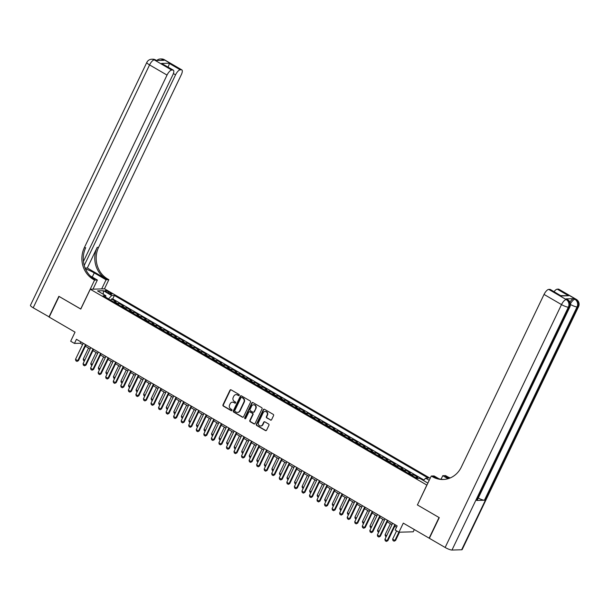 <?xml version="1.0" encoding="UTF-8"?>
<svg xmlns="http://www.w3.org/2000/svg" width="609" height="609" viewBox="0 0 609 609"><rect width="100%" height="100%" fill="white"/><g stroke="black" fill="none" stroke-linecap="round" stroke-linejoin="round"><path stroke-width="0.91" d="M239.215 395.31A0.639 0.586 -91.7 0 0 238.972 394.442L231.1 389.859A0.921 0.837 -91.7 0 0 229.974 390.24L222.978 404.84A0.921 0.837 -91.7 0 0 223.328 406.081L231.199 410.656A0.639 0.586 -91.7 0 0 231.991 410.39A0.639 0.586 -91.7 0 0 231.747 409.522L230.727 408.928A2.938 2.68 -91.7 0 1 229.601 404.955L230.179 403.737A2.938 2.68 -91.7 0 1 233.795 402.526L234.815 403.112A0.639 0.586 -91.7 0 0 235.607 402.853A0.639 0.586 -91.7 0 0 235.356 401.978L234.336 401.392A2.938 2.68 -91.7 0 1 233.209 397.411L233.795 396.2A2.938 2.68 -91.7 0 1 237.411 394.982L238.423 395.576A0.639 0.586 -91.7 0 0 239.215 395.31M270.472 420.081A0.921 0.837 -91.7 0 0 271.599 419.7L273.563 415.604A0.921 0.837 -91.7 0 0 273.213 414.364L264.473 409.278A0.921 0.837 -91.7 0 0 263.339 409.651L256.351 424.252A0.921 0.837 -91.7 0 0 256.701 425.493L265.44 430.578A0.921 0.837 -91.7 0 0 266.567 430.198L268.942 425.249A0.921 0.837 -91.7 0 0 268.584 424.009L264.846 421.831A0.921 0.837 -91.7 0 0 263.72 422.212L262.54 424.663A2.459 2.238 -91.7 0 1 260.629 425.973A2.459 2.238 -91.7 0 1 258.581 422.364L263.179 412.75A2.459 2.238 -91.7 0 1 265.09 411.448A2.459 2.238 -91.7 0 1 267.145 415.056L266.377 416.663A0.921 0.837 -91.7 0 0 266.734 417.903L270.86 420.065A0.921 0.837 -91.7 0 0 271.081 420.157M417.439 504.891L426.84 485.069L90.284 289.245L80.784 309.075L59.088 296.454L49.192 317.106L75.036 332.141L70.682 341.23L74.458 343.423L76.437 339.297L397.152 525.894L395.172 530.02L398.941 532.22L413.237 531.802L414.318 529.541M417.34 504.891L439.036 517.513L429.139 538.166L403.295 523.131L398.941 532.22M250.527 402.199A0.921 0.837 -91.7 0 0 250.177 400.958L241.43 395.873A0.921 0.837 -91.7 0 0 240.304 396.253L233.308 410.847A0.921 0.837 -91.7 0 0 233.666 412.087L242.405 417.173A0.921 0.837 -91.7 0 0 243.531 416.8L250.527 402.199M252.948 402.572L261.695 407.657A0.921 0.837 -91.7 0 1 262.045 408.898L255.049 423.499A0.921 0.837 -91.7 0 1 253.923 423.879L250.185 421.702A0.921 0.837 -91.7 0 1 249.827 420.461L252.666 414.539A0.921 0.837 -91.7 0 0 252.316 413.298L249.835 411.851A0.921 0.837 -91.7 0 0 248.7 412.232L245.747 418.398A0.639 0.586 -91.7 0 1 245.252 418.741A0.639 0.586 -91.7 0 1 244.711 417.797L251.822 402.952A0.921 0.837 -91.7 0 1 252.948 402.572M423.925 479.991L112.726 298.935L114.393 295.464L428.31 478.111L425.607 478.187L423.438 480.509L420.827 478.978M418.345 478.4L416.396 477.266L417.812 477.228L413.283 474.594L412.658 475.895M411.067 474.967A3.745 1.347 -59.8 0 1 411.874 474.632L408.852 472.873L410.26 472.835L405.731 470.201L405.114 471.503M403.516 470.574A3.745 1.347 -59.8 0 1 404.323 470.239L401.308 468.488L402.716 468.443L398.187 465.809L397.563 467.111M395.972 466.182A3.745 1.347 -59.8 0 1 396.779 465.855L393.757 464.096L395.172 464.05L390.643 461.416L390.019 462.718M388.428 461.789A3.745 1.347 -59.8 0 1 389.235 461.462L386.213 459.704L387.621 459.666L383.099 457.032L382.475 458.333M380.876 457.405A3.745 1.347 -59.8 0 1 381.683 457.07L378.669 455.311L380.077 455.273L375.547 452.639L374.923 453.941M373.332 453.012A3.745 1.347 -59.8 0 1 374.139 452.677L371.125 450.926L372.533 450.881L368.003 448.247L367.379 449.549M365.788 448.62A3.745 1.347 -59.8 0 1 366.595 448.293L363.573 446.534L364.989 446.488L360.459 443.854L359.835 445.156M358.244 444.227A3.745 1.347 -59.8 0 1 359.051 443.9L356.029 442.142L357.437 442.104L352.908 439.47L352.291 440.764M350.693 439.843A3.745 1.347 -59.8 0 1 351.5 439.508L348.485 437.749L349.893 437.711L345.364 435.077L344.74 436.379M343.149 435.45A3.745 1.347 -59.8 0 1 343.956 435.115L340.933 433.364L342.349 433.319L337.82 430.685L337.196 431.987M335.605 431.058A3.745 1.347 -59.8 0 1 336.412 430.73L333.389 428.972L334.798 428.926L330.276 426.292L329.652 427.594M328.053 426.665A3.745 1.347 -59.8 0 1 328.86 426.338L325.845 424.58L327.254 424.542L322.724 421.908L322.1 423.202M320.509 422.281A3.745 1.347 -59.8 0 1 321.316 421.946L318.301 420.187L319.71 420.149L315.18 417.515L314.556 418.817M312.965 417.888A3.745 1.347 -59.8 0 1 313.772 417.553L310.75 415.802L312.166 415.757L307.636 413.123L307.012 414.424M305.421 413.496A3.745 1.347 -59.8 0 1 306.22 413.168L303.206 411.41L304.614 411.364L300.085 408.73L299.468 410.032M297.87 409.103A3.745 1.347 -59.8 0 1 298.676 408.776L295.662 407.018L297.07 406.979L292.541 404.346L291.917 405.64M290.326 404.719A3.745 1.347 -59.8 0 1 291.132 404.384L288.11 402.625L289.526 402.587L284.997 399.953L284.373 401.255M282.782 400.326A3.745 1.347 -59.8 0 1 283.588 399.991L280.566 398.24L281.975 398.195L277.453 395.561L276.829 396.862M275.23 395.934A3.745 1.347 -59.8 0 1 276.037 395.599L273.022 393.848L274.431 393.802L269.901 391.168L269.277 392.47M267.686 391.541A3.745 1.347 -59.8 0 1 268.493 391.214L265.478 389.456L266.887 389.417L262.357 386.784L261.733 388.078M260.142 387.157A3.745 1.347 -59.8 0 1 260.949 386.822L257.927 385.063L259.335 385.025L254.813 382.391L254.189 383.693M252.59 382.764A3.745 1.347 -59.8 0 1 253.397 382.429L250.383 380.678L251.791 380.633L247.262 377.999L246.645 379.3M245.046 378.372A3.745 1.347 -59.8 0 1 245.853 378.037L242.839 376.286L244.247 376.24L239.718 373.606L239.093 374.908M237.502 373.979A3.745 1.347 -59.8 0 1 238.309 373.652L235.287 371.893L236.703 371.855L232.174 369.221L231.549 370.516M229.958 369.594A3.745 1.347 -59.8 0 1 230.765 369.26L227.743 367.501L229.151 367.463L224.63 364.829L224.005 366.131M222.407 365.202A3.745 1.347 -59.8 0 1 223.214 364.867L220.199 363.116L221.607 363.071L217.078 360.437L216.454 361.738M214.863 360.81A3.745 1.347 -59.8 0 1 215.67 360.475L212.655 358.724L214.063 358.678L209.534 356.044L208.91 357.346M207.319 356.417A3.745 1.347 -59.8 0 1 208.126 356.09L205.104 354.331L206.512 354.293L201.99 351.659L201.366 352.954M199.767 352.032A3.745 1.347 -59.8 0 1 200.574 351.697L197.56 349.939L198.968 349.901L194.438 347.267L193.822 348.569M192.223 347.64A3.745 1.347 -59.8 0 1 193.03 347.305L190.016 345.547L191.424 345.509L186.894 342.875L186.27 344.176M184.679 343.248A3.745 1.347 -59.8 0 1 185.486 342.913L182.464 341.162L183.88 341.116L179.35 338.482L178.726 339.784M177.135 338.855A3.745 1.347 -59.8 0 1 177.942 338.528L174.92 336.769L176.328 336.731L171.807 334.097L171.182 335.392M169.584 334.47A3.745 1.347 -59.8 0 1 170.391 334.135L167.376 332.377L168.784 332.339L164.255 329.705L163.631 331.007M162.04 330.078A3.745 1.347 -59.8 0 1 162.847 329.743L159.824 327.985L161.24 327.947L156.711 325.313L156.087 326.614M154.496 325.686A3.745 1.347 -59.8 0 1 155.303 325.351L152.28 323.6L153.689 323.554L149.167 320.92L148.543 322.222M146.944 321.293A3.745 1.347 -59.8 0 1 147.751 320.966L144.736 319.207L146.145 319.169L141.615 316.535L140.999 317.829M139.4 316.908A3.745 1.347 -59.8 0 1 140.207 316.573L137.192 314.815L138.601 314.777L134.071 312.143L133.447 313.445M131.856 312.516A3.745 1.347 -59.8 0 1 132.663 312.181L129.641 310.423L131.057 310.384L126.527 307.751L125.903 309.052M124.312 308.124A3.745 1.347 -59.8 0 1 125.119 307.789L122.097 306.038L123.505 305.992L118.976 303.358L117.567 303.404A3.745 1.347 120.2 0 0 116.761 303.731M118.359 304.66L118.976 303.358M106.385 291.962L108.044 292.929A2.9 0.594 25.6 0 0 111.858 294.147A2.9 0.594 25.6 0 0 110.442 292.86L108.783 291.894A2.9 0.594 25.6 0 0 104.969 290.676A2.9 0.594 25.6 0 0 106.385 291.962M430.19 478.278L104.581 288.833L90.284 289.245M114.393 295.464L111.683 295.54L108.531 298.943M425.607 478.187L429.223 480.295M427.883 483.097L419.738 478.354L417.028 478.438L103.111 295.791L105.814 295.708L97.516 290.881L103.385 290.714L111.683 295.54M112.726 298.935L111.432 298.973L115.961 301.607L114.553 301.645A3.745 1.347 120.2 0 0 113.746 301.98M125.119 307.789L126.527 307.751M132.663 312.181L134.071 312.143M140.207 316.573L141.615 316.535M147.751 320.966L149.167 320.92M155.303 325.351L156.711 325.313M162.847 329.743L164.255 329.705M170.391 334.135L171.807 334.097M177.942 338.528L179.35 338.482M185.486 342.913L186.894 342.875M193.03 347.305L194.438 347.267M200.574 351.697L201.99 351.659M208.126 356.09L209.534 356.044M215.67 360.475L217.078 360.437M223.214 364.867L224.63 364.829M230.765 369.26L232.174 369.221M238.309 373.652L239.718 373.606M245.853 378.037L247.262 377.999M253.397 382.429L254.813 382.391M260.949 386.822L262.357 386.784M268.493 391.214L269.901 391.168M276.037 395.599L277.453 395.561M283.588 399.991L284.997 399.953M291.132 404.384L292.541 404.346M298.676 408.776L300.085 408.73M306.22 413.168L307.636 413.123M313.772 417.553L315.18 417.515M321.316 421.946L322.724 421.908M328.86 426.338L330.276 426.292M336.412 430.73L337.82 430.685M343.956 435.115L345.364 435.077M351.5 439.508L352.908 439.47M359.051 443.9L360.459 443.854M366.595 448.293L368.003 448.247M374.139 452.677L375.547 452.639M381.683 457.07L383.099 457.032M389.235 461.462L390.643 461.416M396.779 465.855L398.187 465.809M404.323 470.239L405.731 470.201M411.874 474.632L413.283 474.594M108.554 298.89L105.799 297.283M74.458 343.423L80.251 343.255L82.573 344.61M85.374 346.239L90.124 349.003M92.918 350.632L97.668 353.387M100.47 355.017L105.212 357.78M108.014 359.409L112.764 362.172M115.558 363.801L120.308 366.565M123.109 368.194L127.852 370.95M130.653 372.579L135.396 375.342M138.197 376.971L142.948 379.734M145.749 381.363L150.492 384.127M153.293 385.756L158.035 388.512M160.837 390.141L165.587 392.904M168.381 394.533L173.131 397.296M175.932 398.925L180.675 401.689M183.476 403.318L188.219 406.074M191.02 407.703L195.771 410.466M198.572 412.095L203.315 414.858M206.116 416.487L210.859 419.251M213.66 420.88L218.41 423.636M221.204 425.265L225.954 428.028M228.756 429.657L233.498 432.42M236.3 434.05L241.042 436.813M243.844 438.442L248.594 441.198M251.395 442.827L256.138 445.59M258.939 447.219L263.682 449.982M266.483 451.612L271.233 454.375M274.027 456.004L278.777 458.76M281.579 460.389L286.321 463.152M289.123 464.781L293.865 467.545M296.667 469.174L301.417 471.937M304.218 473.566L308.961 476.322M311.762 477.951L316.505 480.714M319.306 482.343L324.057 485.107M326.85 486.736L331.601 489.499M334.402 491.128L339.144 493.884M341.946 495.513L346.688 498.276M349.49 499.905L354.24 502.669M357.041 504.298L361.784 507.061M364.585 508.69L369.328 511.446M372.129 513.075L376.88 515.838M379.673 517.467L384.424 520.231M387.225 521.86L391.968 524.623M394.769 526.252L396.497 527.257M80.906 341.893L80.251 343.255M110.808 300.267L111.432 298.973M105.791 297.352L105.814 295.708M122.097 306.038A3.745 1.347 120.2 0 0 121.29 306.365M129.641 310.423A3.745 1.347 120.2 0 0 128.834 310.757M137.192 314.815A3.745 1.347 120.2 0 0 136.386 315.15M144.736 319.207A3.745 1.347 120.2 0 0 143.93 319.542M152.28 323.6A3.745 1.347 120.2 0 0 151.474 323.927M159.824 327.985A3.745 1.347 120.2 0 0 159.018 328.32M167.376 332.377A3.745 1.347 120.2 0 0 166.569 332.712M174.92 336.769A3.745 1.347 120.2 0 0 174.113 337.104M182.464 341.162A3.745 1.347 120.2 0 0 181.657 341.489M190.016 345.547A3.745 1.347 120.2 0 0 189.209 345.882M197.56 349.939A3.745 1.347 120.2 0 0 196.753 350.274M205.104 354.331A3.745 1.347 120.2 0 0 204.297 354.666M212.655 358.724A3.745 1.347 120.2 0 0 211.848 359.051M220.199 363.116A3.745 1.347 120.2 0 0 219.392 363.444M227.743 367.501A3.745 1.347 120.2 0 0 226.936 367.836M235.287 371.893A3.745 1.347 120.2 0 0 234.48 372.228M242.839 376.286A3.745 1.347 120.2 0 0 242.032 376.613M250.383 380.678A3.745 1.347 120.2 0 0 249.576 381.006M257.927 385.063A3.745 1.347 120.2 0 0 257.12 385.398M265.478 389.456A3.745 1.347 120.2 0 0 264.671 389.79M273.022 393.848A3.745 1.347 120.2 0 0 272.215 394.175M280.566 398.24A3.745 1.347 120.2 0 0 279.759 398.568M288.11 402.625A3.745 1.347 120.2 0 0 287.303 402.96M295.662 407.018A3.745 1.347 120.2 0 0 294.855 407.352M303.206 411.41A3.745 1.347 120.2 0 0 302.399 411.737M310.75 415.802A3.745 1.347 120.2 0 0 309.943 416.13M318.301 420.187A3.745 1.347 120.2 0 0 317.495 420.522M325.845 424.58A3.745 1.347 120.2 0 0 325.039 424.915M333.389 428.972A3.745 1.347 120.2 0 0 332.583 429.299M340.933 433.364A3.745 1.347 120.2 0 0 340.127 433.692M348.485 437.749A3.745 1.347 120.2 0 0 347.678 438.084M356.029 442.142A3.745 1.347 120.2 0 0 355.222 442.477M363.573 446.534A3.745 1.347 120.2 0 0 362.766 446.861M371.125 450.926A3.745 1.347 120.2 0 0 370.318 451.254M378.669 455.311A3.745 1.347 120.2 0 0 377.862 455.646M386.213 459.704A3.745 1.347 120.2 0 0 385.406 460.039M393.757 464.096A3.745 1.347 120.2 0 0 392.95 464.423M401.308 468.488A3.745 1.347 120.2 0 0 400.501 468.816M408.852 472.873A3.745 1.347 120.2 0 0 408.045 473.208M416.396 477.266A3.745 1.347 120.2 0 0 415.589 477.601M103.309 294.254L103.385 290.714M238.911 395.606A0.639 0.586 -91.7 0 1 238.812 395.561L237.792 394.975A2.938 2.68 -91.7 0 0 236.277 394.64M232.661 402.184A2.938 2.68 -91.7 0 1 234.183 402.511L235.203 403.105A0.639 0.586 -91.7 0 0 235.295 403.15M230.88 389.775A0.921 0.837 -91.7 0 0 230.354 390.232L223.366 404.825A0.921 0.837 -91.7 0 0 223.716 406.066L231.587 410.649A0.639 0.586 -91.7 0 0 231.686 410.694M241.21 395.781A0.921 0.837 -91.7 0 0 240.692 396.238L233.696 410.839A0.921 0.837 -91.7 0 0 234.046 412.08L242.793 417.165A0.921 0.837 -91.7 0 0 243.014 417.249M241.704 397.479A0.639 0.586 -91.7 0 0 240.913 397.746L234.777 410.557A0.639 0.586 -91.7 0 0 235.021 411.433L236.094 412.057A2.938 2.68 -91.7 0 0 239.71 410.839L243.904 402.077A2.938 2.68 -91.7 0 0 242.778 398.103L242.093 397.471A0.639 0.586 -91.7 0 0 241.606 397.433M237.617 412.384A2.938 2.68 -91.7 0 0 240.098 410.824L239.71 410.839M242.093 397.471L243.166 398.096A2.938 2.68 -91.7 0 1 244.293 402.069L240.098 410.824M249.614 411.768A0.921 0.837 -91.7 0 1 250.215 411.844L252.697 413.283A0.921 0.837 -91.7 0 1 253.055 414.531L250.215 420.446A0.921 0.837 -91.7 0 0 250.565 421.687L254.311 423.864A0.921 0.837 -91.7 0 0 254.532 423.955M252.727 402.488A0.921 0.837 -91.7 0 0 252.21 402.945L245.1 417.782A0.639 0.586 -91.7 0 0 245.442 418.695M255.605 408.395A2.459 2.238 -91.7 0 0 253.557 404.787A2.459 2.238 -91.7 0 0 251.646 406.089L250.025 409.476A0.921 0.837 -91.7 0 0 250.375 410.717L252.857 412.164A0.921 0.837 -91.7 0 0 253.983 411.783L255.993 408.388A2.459 2.238 -91.7 0 0 253.747 404.795M253.466 412.24A0.921 0.837 -91.7 0 0 254.372 411.768L253.983 411.783M255.993 408.388L254.372 411.768M265.288 411.456A2.459 2.238 -91.7 0 1 267.534 415.049L266.765 416.647A0.921 0.837 -91.7 0 0 267.115 417.888L270.86 420.065M260.827 425.957A2.459 2.238 -91.7 0 0 262.928 424.656L262.54 424.663M264.626 421.748A0.921 0.837 -91.7 0 0 264.1 422.204L262.928 424.656M264.245 409.187A0.921 0.837 -91.7 0 0 263.727 409.644L256.732 424.237A0.921 0.837 -91.7 0 0 257.089 425.485L265.828 430.571A0.921 0.837 -91.7 0 0 266.049 430.654M84.377 360.992L83.578 360.528L83.235 359.135L84.826 360.056M88.533 348.074L83.235 359.135M85.496 344.565L77.769 360.673L78.47 360.657L76.985 361.411L75.851 360.749L75.508 359.356L83.227 343.248M86.029 344.877L78.47 360.657M75.508 359.356L77.769 360.673L76.985 361.411M49.26 316.962L33.198 307.796L149.563 64.912A5.61 1.142 25.6 0 1 146.822 62.422A5.61 5.61 0 0 1 151.717 59.233A5.61 5.116 88.3 0 1 154.26 59.888L171.723 70.058A5.61 2.017 120.2 0 0 167.033 75.082L149.563 64.912A5.61 2.017 -59.8 0 1 154.26 59.888L156.353 60.519L164.08 60.299L162.953 59.636L163.912 59.613A5.61 2.017 -59.8 0 1 164.361 59.712L181.832 69.883A5.61 2.017 120.2 0 0 181.383 69.776L163.912 59.613A5.61 5.116 -91.7 0 0 161.377 58.959A5.61 5.61 0 0 1 164.361 59.712M48.964 316.977L58.86 296.317L80.807 309.029M101.68 288.917L106.057 279.782L94.243 272.908A10.528 2.139 25.6 0 0 85.466 268.927M106.057 279.782L108.859 279.698L107.572 278.952A23.393 21.3 88.3 0 1 98.605 247.323L181.33 74.663A5.61 2.017 120.2 0 0 181.832 69.883M87.315 268.021L106.179 278.998A23.393 21.3 88.3 0 1 97.212 247.368L87.315 268.021L85.108 268.082M80.708 309.029L94.562 280.117L93.276 279.371A23.393 21.3 88.3 0 1 84.308 247.741L167.033 75.082M94.562 280.117L97.364 280.033L90.216 275.877M83.425 261.467L172.811 74.915A5.61 2.017 120.2 0 0 173.314 70.126L161.545 63.435L168.929 63.222L180.249 69.807L181.383 69.776M180.249 69.807A5.61 2.017 120.2 0 0 175.552 74.831L173.367 73.56M84.217 265.471L175.552 74.831M33.198 307.796A5.61 1.142 -154.4 0 1 30.45 305.307L146.822 62.422M92.987 289.168L97.364 280.033M104.482 288.833L108.859 279.698M173.314 70.126A5.61 2.017 120.2 0 0 172.865 70.02L161.545 63.435M171.723 70.058L172.865 70.02M93.276 279.371L94.669 279.333A23.393 21.3 88.3 0 1 85.702 247.703L84.308 247.741M168.929 63.222C169.363 63.907 169.051 65.193 167.993 67.074M569.902 302.171A5.61 2.017 -59.8 0 1 573.762 298.661L566.035 298.882A5.61 2.017 -59.8 0 1 566.484 298.989L567.618 299.643A5.61 2.017 120.2 0 0 567.169 299.544L566.035 298.882M439.264 517.65L417.416 504.937L431.271 476.025L432.557 476.771A23.393 21.3 -91.7 0 0 443.131 479.496A23.393 21.3 -91.7 0 0 461.317 467.088L544.043 294.429A5.61 2.017 -59.8 0 1 548.732 289.404L566.203 299.567L567.169 299.544A5.61 5.116 -91.7 0 1 569.324 307.134L568.357 307.164L451.985 550.041A5.61 1.142 -154.4 0 1 445.141 547.476L429.368 538.303L439.264 517.65M431.271 476.025L434.072 475.941L439.051 478.834M448.955 478.423L445.461 476.398A23.393 21.3 -91.7 0 0 449.549 478.21M447.996 478.727L442.766 475.69L445.567 475.606L446.846 476.352A23.393 21.3 -91.7 0 0 450.234 477.936M560.851 295.609L568.57 295.746L561.193 295.959L549.874 289.374L548.732 289.404M549.874 289.374A5.61 2.017 -59.8 0 1 550.323 289.481L561.193 295.959M461.645 549.767L578.017 306.883A5.61 1.142 25.6 0 0 578.55 306.67L462.178 549.554A5.61 1.142 -154.4 0 1 461.645 549.767L451.985 550.041M476.702 500.446L569.324 307.134A5.61 1.142 25.6 0 0 569.857 306.928L477.235 500.24A5.61 1.142 -154.4 0 1 476.702 500.446L484.429 500.225A5.61 1.142 -154.4 0 1 478.286 498.048M441.061 479.245L442.766 475.69M554.083 291.665A5.61 2.017 -59.8 0 1 557.25 289.161L568.57 295.746M573.762 298.661L575.863 299.293L558.392 289.123L557.25 289.161M558.392 289.123A5.61 2.017 -59.8 0 1 558.841 289.229L576.312 299.392A5.61 2.017 120.2 0 0 575.863 299.293A5.61 5.116 -91.7 0 1 578.017 306.883L577.05 306.913L484.429 500.225M432.557 476.771L433.943 476.725A23.393 21.3 -91.7 0 0 443.824 479.466M91.921 365.385L91.122 364.92L90.779 363.527L92.37 364.448M96.077 352.466L90.779 363.527M99.465 369.777L98.673 369.313L98.331 367.912L99.914 368.841M103.629 356.859L98.331 367.912M107.017 374.162L106.217 373.698L105.875 372.305L107.466 373.226M111.173 361.244L105.875 372.305M114.561 378.554L113.761 378.09L113.419 376.697L115.01 377.618M118.717 365.636L113.419 376.697M93.04 348.957L85.321 365.065L86.014 365.042L84.529 365.803L83.395 365.141L83.052 363.748L90.771 347.64M93.573 349.269L86.014 365.042M83.052 363.748L85.321 365.065L84.529 365.803M100.584 353.342L92.865 369.457L93.558 369.435L92.073 370.196L90.939 369.534L90.604 368.141L98.323 352.025M101.124 353.654L93.558 369.435M90.604 368.141L92.865 369.457L92.073 370.196M108.128 357.734L100.409 373.85L101.109 373.827L99.739 374.581L98.491 373.926L98.148 372.533L105.867 356.417M108.668 358.046L101.109 373.827M98.148 372.533L100.409 373.85L99.617 374.581M115.68 362.127L107.96 378.235L108.653 378.219L107.283 378.973L106.035 378.318L105.692 376.918L113.411 360.81M116.212 362.439L108.653 378.219M105.692 376.918L107.96 378.235L107.169 378.973M122.105 382.947L121.305 382.482L120.97 381.089L122.554 382.01M126.269 370.028L120.97 381.089M123.224 366.519L115.504 382.627L116.197 382.604L114.713 383.365L113.578 382.703L113.244 381.31L120.963 365.202M123.756 366.831L116.197 382.604M113.244 381.31L115.504 382.627L114.713 383.365M129.656 387.339L128.857 386.875L128.514 385.474L130.098 386.403M133.813 374.421L128.514 385.474M130.768 370.904L123.048 387.019L123.749 386.997L122.257 387.758L121.13 387.096L120.788 385.703L128.507 369.587M131.308 371.216L123.749 386.997M120.788 385.703L123.048 387.019L122.257 387.758M137.2 391.724L136.401 391.26L136.058 389.867L137.649 390.788M141.357 378.813L136.058 389.867M138.319 375.296L130.6 391.412L131.293 391.389L129.923 392.143L128.674 391.488L128.332 390.095L136.051 373.979M138.852 375.608L131.293 391.389M128.332 390.095L130.6 391.412L129.808 392.143M144.744 396.116L143.945 395.652L143.602 394.259L145.193 395.18M148.9 383.198L143.602 394.259M145.863 379.689L138.144 395.797L138.837 395.781L137.467 396.535L136.218 395.88L135.876 394.48L143.595 378.372M146.396 380.001L138.837 395.781M135.876 394.48L138.144 395.797L137.352 396.535M152.288 400.509L151.496 400.044L151.154 398.651L152.737 399.573M156.452 387.59L151.154 398.651M153.407 384.081L145.688 400.189L146.381 400.166L144.896 400.928L143.77 400.265L143.427 398.872L151.146 382.764M153.948 384.393L146.381 400.166M143.427 398.872L145.688 400.189L144.896 400.928M159.84 404.901L159.04 404.437L158.698 403.036L160.289 403.965M163.996 391.983L158.698 403.036M160.951 388.466L153.232 404.582L153.932 404.559L152.44 405.32L151.314 404.658L150.971 403.265L158.69 387.149M161.492 388.778L153.932 404.559M150.971 403.265L153.232 404.582L152.44 405.32M167.384 409.286L166.584 408.822L166.242 407.429L167.833 408.35M171.54 396.375L166.242 407.429M168.503 392.858L160.784 408.974L161.476 408.951L160.106 409.705L158.858 409.05L158.515 407.657L166.234 391.541M169.036 393.17L161.476 408.951M158.515 407.657L160.784 408.974L159.992 409.705M174.928 413.678L174.128 413.214L173.793 411.821L175.377 412.742M179.092 400.76L173.793 411.821M176.047 397.251L168.328 413.359L169.02 413.344L167.65 414.097L166.402 413.442L166.067 412.042L173.786 395.934M176.58 397.563L169.02 413.344M166.067 412.042L168.328 413.359L167.536 414.097M182.479 418.071L181.68 417.607L181.337 416.213L182.921 417.135M186.636 405.152L181.337 416.213M183.591 401.643L175.872 417.751L176.572 417.728L175.08 418.49L173.953 417.827L173.611 416.434L181.33 400.326M184.131 401.955L176.572 417.728M173.611 416.434L175.872 417.751L175.08 418.49M190.023 422.463L189.224 421.999L188.881 420.598L190.472 421.527M194.18 409.545L188.881 420.598M191.142 406.028L183.423 422.144L184.116 422.121L182.631 422.882L181.497 422.22L181.155 420.827L188.874 404.711M191.675 406.34L184.116 422.121M181.155 420.827L183.423 422.144L182.631 422.882M197.567 426.848L196.768 426.384L196.425 424.991L198.016 425.912M201.724 413.937L196.425 424.991M198.686 410.42L190.967 426.536L191.66 426.513L190.29 427.267L189.041 426.612L188.699 425.219L196.418 409.103M199.219 410.732L191.66 426.513M188.699 425.219L190.967 426.536L190.175 427.267M205.111 431.241L204.319 430.776L203.977 429.383L205.56 430.304M209.275 418.322L203.977 429.383M206.23 414.813L198.511 430.921L199.204 430.906L197.834 431.659L196.593 431.005L196.25 429.604L203.969 413.496M206.771 415.125L199.204 430.906M196.25 429.604L198.511 430.921L197.719 431.659M212.663 435.633L211.863 435.169L211.521 433.775L213.112 434.697M216.819 422.715L211.521 433.775M213.774 419.205L206.055 435.313L206.756 435.29L205.271 436.052L204.137 435.389L203.794 433.996L211.513 417.888M214.315 419.517L206.756 435.29M203.794 433.996L206.055 435.313L205.271 436.052M220.207 440.025L219.407 439.561L219.065 438.16L220.656 439.089M224.363 427.107L219.065 438.16M221.326 423.59L213.607 439.706L214.299 439.683L212.815 440.444L211.681 439.782L211.338 438.389L219.057 422.273M221.859 423.902L214.299 439.683M211.338 438.389L213.607 439.706L212.815 440.444M227.751 444.41L226.951 443.946L226.617 442.553L228.2 443.481M231.915 431.499L226.617 442.553M228.87 427.982L221.151 444.098L221.843 444.075L220.473 444.829L219.225 444.174L218.89 442.781L226.609 426.665M229.403 428.294L221.843 444.075M218.89 442.781L221.151 444.098L220.359 444.829M235.302 448.803L234.503 448.338L234.161 446.945L235.744 447.866M239.459 435.884L234.161 446.945M236.414 432.375L228.695 448.483L229.395 448.468L228.025 449.221L226.776 448.567L226.434 447.166L234.153 431.058M236.954 432.687L229.395 448.468M226.434 447.166L228.695 448.483L227.903 449.221M242.846 453.195L242.047 452.731L241.704 451.338L243.296 452.259M247.003 440.277L241.704 451.338M243.965 436.767L236.246 452.875L236.939 452.852L235.455 453.614L234.32 452.951L233.978 451.558L241.697 435.45M244.498 437.079L236.939 452.852M233.978 451.558L236.246 452.875L235.455 453.614M250.39 457.587L249.591 457.123L249.248 455.722L250.839 456.651M254.547 444.669L249.248 455.722M251.509 441.152L243.79 457.268L244.483 457.245L242.999 458.006L241.864 457.344L241.522 455.951L249.241 439.835M252.042 441.464L244.483 457.245M241.522 455.951L243.79 457.268L242.999 458.006M257.934 461.972L257.143 461.508L256.8 460.115L258.383 461.043M262.098 449.061L256.8 460.115M259.053 445.544L251.334 461.66L252.027 461.637L250.657 462.391L249.416 461.736L249.073 460.343L256.792 444.227M259.594 445.857L252.027 461.637M249.073 460.343L251.334 461.66L250.543 462.391M265.486 466.365L264.687 465.9L264.344 464.507L265.935 465.428M269.642 453.446L264.344 464.507M266.597 449.937L258.878 466.045L259.579 466.03L258.208 466.783L256.96 466.129L256.617 464.728L264.336 448.62M267.138 450.249L259.579 466.03M256.617 464.728L258.878 466.045L258.094 466.783M273.03 470.757L272.231 470.293L271.888 468.9L273.479 469.821M277.186 457.839L271.888 468.9M274.149 454.329L266.43 470.437L267.123 470.414L265.638 471.176L264.504 470.513L264.161 469.12L271.88 453.012M274.682 454.641L267.123 470.414M264.161 469.12L266.43 470.437L265.638 471.176M280.574 475.149L279.775 474.685L279.44 473.284L281.023 474.213M284.738 462.231L279.44 473.284M281.693 458.714L273.974 474.83L274.667 474.807L273.182 475.568L272.048 474.906L271.713 473.513L279.432 457.397M282.226 459.026L274.667 474.807M271.713 473.513L273.974 474.83L273.182 475.568M288.126 479.534L287.326 479.07L286.984 477.677L288.567 478.605M292.282 466.623L286.984 477.677M289.237 463.106L281.518 479.222L282.218 479.199L280.848 479.953L279.6 479.298L279.257 477.905L286.976 461.789M289.777 463.419L282.218 479.199M279.257 477.905L281.518 479.222L280.726 479.953M295.669 483.927L294.87 483.462L294.528 482.069L296.119 482.99M299.826 471.008L294.528 482.069M296.789 467.499L289.069 483.607L289.762 483.592L288.392 484.345L287.143 483.691L286.801 482.29L294.52 466.182M297.321 467.811L289.762 483.592M286.801 482.29L289.069 483.607L288.278 484.345M303.213 488.319L302.414 487.855L302.079 486.462L303.663 487.383M307.37 475.401L302.079 486.462M304.333 471.891L296.613 487.999L297.306 487.976L295.822 488.738L294.687 488.075L294.345 486.682L302.072 470.574M304.865 472.203L297.306 487.976M294.345 486.682L296.613 487.999L295.822 488.738M310.757 492.711L309.966 492.247L309.623 490.846L311.207 491.775M314.922 479.793L309.623 490.846M311.877 476.276L304.157 492.392L304.858 492.369L303.366 493.13L302.239 492.468L301.897 491.075L309.616 474.959M312.417 476.588L304.858 492.369M301.897 491.075L304.157 492.392L303.366 493.13M318.309 497.096L317.51 496.632L317.167 495.239L318.758 496.168M322.466 484.185L317.167 495.239M319.421 480.668L311.701 496.784L312.402 496.761L311.032 497.515L309.783 496.86L309.441 495.467L317.16 479.352M319.961 480.981L312.402 496.761M309.441 495.467L311.701 496.784L310.917 497.515M325.853 501.489L325.054 501.024L324.711 499.631L326.302 500.552M330.009 488.57L324.711 499.631M326.972 485.061L319.253 501.169L319.946 501.154L318.576 501.907L317.327 501.253L316.984 499.852L324.704 483.744M327.505 485.373L319.946 501.154M316.984 499.852L319.253 501.169L318.461 501.907M333.397 505.881L332.598 505.417L332.263 504.024L333.846 504.945M337.561 492.963L332.263 504.024M334.516 489.453L326.797 505.561L327.49 505.546L326.005 506.3L324.871 505.637L324.536 504.244L332.255 488.136M335.057 489.765L327.49 505.546M324.536 504.244L326.797 505.561L326.005 506.3M340.949 510.273L340.149 509.809L339.807 508.408L341.398 509.337M345.105 497.355L339.807 508.408M342.06 493.838L334.341 509.954L335.041 509.931L333.549 510.692L332.423 510.03L332.08 508.637L339.799 492.521M342.601 494.15L335.041 509.931M332.08 508.637L334.341 509.954L333.549 510.692M348.493 514.658L347.693 514.194L347.351 512.801L348.942 513.73M352.649 501.747L347.351 512.801M349.612 498.231L341.893 514.346L342.585 514.323L341.215 515.077L339.967 514.422L339.624 513.029L347.343 496.914M350.145 498.543L342.585 514.323M339.624 513.029L341.893 514.346L341.101 515.077M356.037 519.051L355.237 518.586L354.902 517.193L356.486 518.114M360.201 506.132L354.902 517.193M357.156 502.623L349.437 518.731L350.129 518.716L348.759 519.469L347.511 518.815L347.176 517.414L354.895 501.306M357.689 502.935L350.129 518.716M347.176 517.414L349.437 518.731L348.645 519.469M363.581 523.443L362.789 522.979L362.446 521.586L364.03 522.507M367.745 510.525L362.446 521.586M364.7 507.015L356.981 523.123L357.681 523.108L356.189 523.862L355.062 523.2L354.72 521.806L362.439 505.698M365.24 507.327L357.681 523.108M354.72 521.806L356.981 523.123L356.189 523.862M371.132 527.836L370.333 527.371L369.99 525.97L371.581 526.899M375.289 514.917L369.99 525.97M372.251 511.4L364.525 527.516L365.225 527.493L363.74 528.254L362.606 527.592L362.264 526.199L369.983 510.083M372.784 511.712L365.225 527.493M362.264 526.199L364.525 527.516L363.74 528.254M378.676 532.22L377.877 531.756L377.534 530.363L379.125 531.292M382.833 519.31L377.534 530.363M379.795 515.793L372.076 531.908L372.769 531.885L371.399 532.639L370.15 531.984L369.808 530.591L377.527 514.476M380.328 516.105L372.769 531.885M369.808 530.591L372.076 531.908L371.284 532.639M386.22 536.613L385.428 536.148L385.086 534.755L386.669 535.676M390.384 523.694L385.086 534.755M387.339 520.185L379.62 536.293L380.313 536.278L378.943 537.031L377.694 536.377L377.359 534.976L385.078 518.868M387.88 520.497L380.313 536.278M377.359 534.976L379.62 536.293L378.828 537.031M396.604 530.858L392.63 539.148L394.891 540.465L398.865 532.175M395.591 540.442L394.099 541.195L395.591 540.442L399.534 532.197M394.099 541.195L392.972 540.541L392.63 539.148M394.883 524.577L387.164 540.685L387.864 540.67L386.372 541.424L385.246 540.762L384.903 539.368L392.622 523.26M395.424 524.889L387.864 540.67M384.903 539.368L387.164 540.685L386.372 541.424M117.567 303.404L114.553 301.645M108.235 293.036L108.783 291.894M109.963 293.85L110.442 292.86M237.792 394.975L237.411 394.982M235.203 403.105L234.815 403.112M234.183 402.511L233.795 402.526M231.587 410.649L231.199 410.656M223.716 406.066L223.328 406.081M223.366 404.825L222.978 404.84M230.354 390.232L229.974 390.24M238.812 395.561L238.423 395.576M242.793 417.165L242.405 417.173M234.046 412.08L233.666 412.087M233.696 410.839L233.308 410.847M240.692 396.238L240.304 396.253M244.293 402.069L243.904 402.077M243.166 398.096L242.778 398.103M254.311 423.864L253.923 423.879M250.565 421.687L250.185 421.702M250.215 420.446L249.827 420.461M253.055 414.531L252.666 414.539M252.697 413.283L252.316 413.298M250.215 411.844L249.835 411.851M245.1 417.782L244.711 417.797M252.21 402.945L251.822 402.952M267.115 417.888L266.734 417.903M266.765 416.647L266.377 416.663M267.534 415.049L267.145 415.056M264.1 422.204L263.72 422.212M265.828 430.571L265.44 430.578M257.089 425.485L256.701 425.493M256.732 424.237L256.351 424.252M263.727 409.644L263.339 409.651M106.179 278.998L107.572 278.952M97.212 247.368L98.605 247.323M161.423 60.375A5.61 2.017 -59.8 0 1 162.953 59.636A5.61 5.116 88.3 0 0 160.411 58.982A5.61 5.61 0 0 0 156.726 60.512M155.668 59.971A5.61 5.61 0 0 0 152.684 59.21A5.61 5.116 -91.7 0 1 155.226 59.865A5.61 2.017 -59.8 0 1 155.668 59.971L156.612 60.512M92.256 277.065L94.243 272.908M445.461 476.398L446.846 476.352M445.141 547.476L561.513 304.591L544.043 294.429M561.513 304.591A5.61 1.142 25.6 0 0 568.357 307.164A5.61 5.116 88.3 0 0 566.203 299.567A5.61 2.017 120.2 0 0 561.513 304.591M570.405 304.462A5.61 1.142 25.6 0 0 577.05 306.913A5.61 5.116 88.3 0 0 574.896 299.316A5.61 2.017 120.2 0 0 570.382 303.975M236.467 394.632L236.079 394.64M232.851 402.168L232.471 402.184M241.803 397.395L241.415 397.403M237.814 412.384L237.426 412.4M249.804 411.737L249.416 411.745M253.945 404.779L253.557 404.787M253.656 412.255L253.275 412.27M265.478 411.44L265.09 411.448M261.017 425.957L260.629 425.973M160.411 58.982L161.377 58.959M151.717 59.233L152.684 59.21M569.857 306.928A5.61 5.61 0 0 0 567.618 299.643M578.55 306.67A5.61 5.61 0 0 0 576.312 299.392"/></g></svg>
